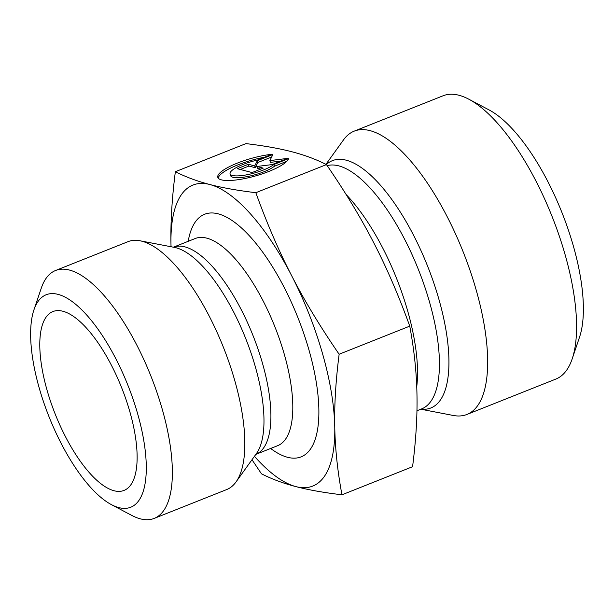 <?xml version="1.0" encoding="UTF-8"?>
<svg xmlns="http://www.w3.org/2000/svg" width="614" height="614" viewBox="0 0 614 614"><rect width="100%" height="100%" fill="white"/><g stroke="black" fill="none" stroke-linecap="round" stroke-linejoin="round"><path stroke-width="0.92" d="M288.595 158.635A36.84 9.003 164.1 0 1 252.868 176.663A36.84 9.003 164.1 0 1 217.809 177.323A36.84 9.003 164.1 0 1 234.893 164.115A36.84 9.003 164.1 0 1 271.956 154.291L257.266 160.139A24.069 5.887 -15.9 0 0 230.081 173.823A24.069 5.887 -15.9 0 0 248.609 174.437A24.069 5.887 -15.9 0 0 273.913 164.475L288.595 158.635M264.642 157.199A36.84 9.003 -15.9 0 0 218.246 178.16M286.784 161.328L274.42 166.256A24.069 5.887 164.1 0 1 249.115 176.218A24.069 5.887 164.1 0 1 230.588 175.604L230.081 173.823M273.913 164.475L274.42 166.256M263.199 168.129L252.078 172.557L237.28 168.696L248.401 164.268L254.741 165.926L257.304 160.73L272.877 154.528L269.891 160.592L287.674 158.389L272.102 164.59L256.859 166.478L263.199 168.129M260.704 169.126L257.366 168.251L256.859 166.478M280.959 161.06L270.398 162.372L269.891 160.592M271.664 156.992L257.811 162.51L255.247 167.699L248.908 166.049L240.281 169.479M257.304 160.73L257.811 162.51M254.741 165.926L255.247 167.699M248.401 164.268L248.908 166.049M341.96 494.8C323.662 492.605 308.32 489.872 295.933 486.618A161.989 60.157 -111.7 0 0 334.753 426.83A161.989 60.157 -111.7 0 0 291.688 275.77C304.513 300.737 320.324 326.894 339.135 354.24C335.735 380.941 334.277 405.133 334.753 426.83C335.152 448.55 337.554 471.214 341.96 494.8L412.577 466.701C415.977 440 417.436 415.808 416.96 394.111C416.561 372.383 414.158 349.727 409.753 326.134C398.755 295.687 386.797 267.996 373.888 243.06C361.063 218.093 345.252 191.936 326.448 164.59C315.957 159.287 304.475 155.02 292.003 151.796C279.616 148.534 264.273 145.81 245.968 143.607L175.351 171.713C185.85 177.016 197.332 181.283 209.796 184.507L209.842 184.522C222.214 187.769 237.549 190.493 255.831 192.696C266.829 223.143 278.779 250.842 291.688 275.77A161.989 60.157 -111.7 0 0 209.842 184.522M326.448 164.59L255.831 192.696M209.796 184.507A161.989 60.157 -111.7 0 0 170.976 244.295A161.989 60.157 -111.7 0 0 171.037 246.744L170.976 244.295C170.5 222.606 171.958 198.406 175.351 171.713M254.442 456.317A161.989 60.157 -111.7 0 0 295.933 486.618C283.461 483.395 271.979 479.127 261.487 473.824L251.993 459.717M420.813 409.223L453.262 415.463A152.464 56.618 -111.7 0 0 466.932 414.458A152.464 56.618 -111.7 0 0 463.163 251.87A152.464 56.618 -111.7 0 0 354.186 131.15A152.464 56.618 -111.7 0 0 343.564 139.815L325.934 164.329M354.186 131.15L443.101 95.769A152.464 56.618 68.3 0 1 468.843 99.215A152.464 56.618 68.3 0 1 552.078 216.481A152.464 56.618 68.3 0 1 572.187 358.875A152.464 56.618 68.3 0 1 555.847 379.076L466.932 414.458M572.187 358.875L579.532 337.155A133.399 49.542 -111.7 0 0 561.948 212.559A133.399 49.542 -111.7 0 0 489.112 109.952L468.843 99.215M114.02 490.732A96.237 35.742 68.3 0 1 49.534 398.34A96.237 35.742 68.3 0 1 55.828 310.768A96.237 35.742 68.3 0 1 62.897 311.252A96.237 35.742 68.3 0 1 124.765 395.953A96.237 35.742 68.3 0 1 126.737 488.967A96.237 35.742 68.3 0 1 114.02 490.732M55.575 270.498L128.042 241.655A133.399 49.542 68.3 0 1 140.007 240.78A133.399 49.542 68.3 0 1 141.941 241.218A133.399 49.542 68.3 0 1 224.233 349.397A133.399 49.542 68.3 0 1 235.999 481.975A133.399 49.542 68.3 0 1 226.696 489.558L154.229 518.393A133.399 49.542 -111.7 0 0 157.084 392.791A133.399 49.542 -111.7 0 0 69.466 270.06A133.399 49.542 -111.7 0 0 55.575 270.498A133.399 49.542 -111.7 0 0 41.276 288.173L33.923 309.901A114.342 42.466 68.3 0 1 58.084 294.375A114.342 42.466 68.3 0 1 139.739 421.542A114.342 42.466 68.3 0 1 111.433 504.647A114.342 42.466 68.3 0 1 49.005 416.691A114.342 42.466 68.3 0 1 33.923 309.901M111.433 504.647L131.695 515.376A133.399 49.542 -111.7 0 0 154.229 518.393M409.753 326.134L339.135 354.24M416.737 386.666A130.544 48.483 -111.7 0 0 346.15 194.561M327.155 165.626A130.544 48.483 68.3 0 1 419.5 272.324A130.544 48.483 68.3 0 1 421.68 408.886L416.944 410.766M420.943 409.17A133.1 49.427 -111.7 0 0 428.833 269.3A133.1 49.427 -111.7 0 0 326.349 164.544M270.651 448.473A130.544 48.483 -111.7 0 0 313.34 367.126A130.544 48.483 -111.7 0 0 218.193 213.841A130.544 48.483 -111.7 0 0 188.206 241.302M140.007 240.78L174.361 247.381A114.043 42.351 68.3 0 1 176.011 247.757A114.043 42.351 68.3 0 1 246.367 340.233A114.043 42.351 68.3 0 1 256.422 453.569L235.999 481.975M184.914 246.866A111.487 41.399 -111.7 0 0 173.401 247.196L195.198 238.524A111.487 41.399 68.3 0 1 206.811 238.155A111.487 41.399 68.3 0 1 280.038 340.724A111.487 41.399 68.3 0 1 277.651 445.687L255.846 454.368A111.487 41.399 -111.7 0 0 258.095 349.305A111.487 41.399 -111.7 0 0 184.914 246.866"/></g></svg>
